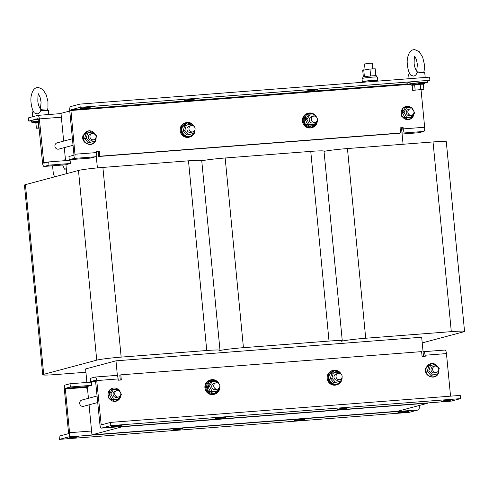 <?xml version="1.0" encoding="UTF-8"?>
<svg xmlns="http://www.w3.org/2000/svg" width="489" height="489" viewBox="0 0 489 489"><rect width="100%" height="100%" fill="white"/><g stroke="black" fill="none" stroke-linecap="round" stroke-linejoin="round"><path stroke-width="0.73" d="M70.508 438.266L67.635 438.315L70.483 437.514L78.643 436.805L70.508 438.266M174.445 430.241L171.572 430.296L174.42 429.495L182.58 428.786L174.445 430.241M296.719 420.803L293.852 420.858L296.695 420.057L304.855 419.348L296.719 420.803M400.656 412.783L397.783 412.832L400.632 412.031L408.792 411.322L400.656 412.783M119.304 425.216L122.171 425.167L119.328 425.968L111.168 426.677L119.304 425.216M449.452 399.733L452.319 399.684L449.477 400.485L441.316 401.194L449.452 399.733M345.515 407.759L348.382 407.704L345.54 408.504L337.379 409.214L345.515 407.759M223.235 417.196L226.107 417.141L223.265 417.942L215.105 418.651L223.235 417.196M88.656 106.926L80.52 108.387L88.68 107.678L91.522 106.877L88.656 106.926M192.587 98.906L184.457 100.367L192.617 99.652L195.459 98.857L192.587 98.906M314.867 89.469L306.731 90.93L314.892 90.214L317.734 89.42L314.867 89.469M317.019 117.849A3.234 3.062 -105 0 1 315.148 122.421A3.234 3.062 -105 0 1 311.609 120.746A3.234 3.062 -105 0 1 313.473 116.174A3.234 3.062 -105 0 1 317.019 117.849M315.148 122.421L313.125 122.965A3.234 3.062 -105 0 1 309.58 121.29A3.234 3.062 -105 0 1 311.45 116.712L313.473 116.174M194.977 129.75A3.234 3.062 -105 0 1 189.842 130.93A3.234 3.062 -105 0 1 191.199 125.612A3.234 3.062 -105 0 1 194.977 129.75M192.868 131.859L190.844 132.403A3.234 3.062 -105 0 1 187.067 128.265A3.234 3.062 -105 0 1 189.176 126.15L191.199 125.612M423.822 89.279L423.333 84.218L420.198 84.255L412.209 85.33L412.698 90.392L423.822 89.279L412.698 90.392M418.119 83.729A6.553 0.367 174.5 0 0 424.146 82.757A6.553 0.367 174.5 0 0 417.166 83.081M413.627 110.624A3.234 3.062 -105 0 1 411.756 115.196A3.234 3.062 -105 0 1 408.211 113.521A3.234 3.062 -105 0 1 410.082 108.949A3.234 3.062 -105 0 1 413.627 110.624M411.756 115.196L410.137 115.63A3.234 3.062 -105 0 1 406.591 113.955A3.234 3.062 -105 0 1 408.462 109.377L410.082 108.949M95.942 137.623A3.234 3.062 -105 0 1 90.807 138.803A3.234 3.062 -105 0 1 92.164 133.485A3.234 3.062 -105 0 1 95.942 137.623M93.833 139.738L92.213 140.166A3.234 3.062 -105 0 1 88.436 136.028A3.234 3.062 -105 0 1 90.544 133.919L92.164 133.485M314.812 124.823L313.217 125.251L307.899 124.933L305.374 119.946L306.97 119.518L309.488 124.506L314.812 124.823L317.606 120.16L317.373 119.689M193.656 133.448L186.884 135.001L183.234 130.832L184.769 125.532L186.364 125.105L184.83 130.404L188.479 134.579L193.656 133.448L194.408 130.85M410.674 84.456A9.707 0.544 -5.5 0 1 407.979 84.334A9.707 0.544 -5.5 0 1 420.681 82.592A9.707 0.544 -5.5 0 1 427.3 82.476A9.707 0.544 -5.5 0 1 424.684 83.106M407.979 84.334L407.826 82.727A9.707 0.544 -5.5 0 1 415.54 81.449A9.707 0.544 -5.5 0 1 420.522 80.985A9.707 0.544 -5.5 0 1 424.69 80.74L429.898 80.337L427.166 81.07M409.061 78.711L408.633 74.212A8.087 0.452 -5.5 0 1 408.804 74.102A8.087 0.452 -5.5 0 1 409.886 73.845M423.755 72.458L424.263 70.019L424.281 63.931L422.685 57.256L419.238 51.669L414.751 49.627L413.981 49.67C410.87 49.872 408.743 52.58 407.6 57.794C406.432 62.195 407.893 71.95 410.638 75.049L413.327 76.082C415.167 75.856 416.335 74.817 416.83 72.965A8.087 0.452 -5.5 0 1 423.877 72.543A8.087 0.452 -5.5 0 1 424.544 72.586A8.087 0.452 -5.5 0 1 424.733 72.665L425.192 77.464M411.824 117.494L410.228 117.916L404.91 117.598L402.386 112.611L403.981 112.183L406.506 117.171L411.824 117.494L414.617 112.825L413.908 111.425M95.025 141.211L88.252 142.77L84.603 138.601L86.137 133.295L87.733 132.874L86.198 138.173L89.848 142.342L95.025 141.211L96.559 135.911L92.91 131.743L87.733 132.874M316.524 117.122A7.439 7.042 75 0 0 308.339 113.191L307.532 113.411A7.439 7.042 75 0 0 302.422 121.138A7.439 7.042 75 0 0 311.377 127.782L312.184 127.568A7.439 7.042 75 0 0 317.33 120.618M308.339 113.191A7.439 7.042 75 0 0 303.229 120.924A7.439 7.042 75 0 0 312.184 127.568M194.249 126.559A7.439 7.042 75 0 0 186.064 122.629L185.252 122.849A7.439 7.042 75 0 0 180.148 130.575A7.439 7.042 75 0 0 189.096 137.22L189.909 137.006A7.439 7.042 75 0 0 195.038 129.512M186.064 122.629A7.439 7.042 75 0 0 180.954 130.361A7.439 7.042 75 0 0 189.909 137.006M72.415 138.766L57.134 142.849A3.234 3.062 75 0 0 55.783 148.173A3.234 3.062 75 0 0 58.808 149.102L73.044 145.294M34.364 122.281A9.707 0.544 -5.5 0 1 31.669 122.164A9.707 0.544 -5.5 0 1 38.515 120.979M31.669 122.164L31.516 120.557A9.707 0.544 -5.5 0 1 38.356 119.371M32.769 116.712L32.323 112.042A8.087 0.452 -5.5 0 1 32.494 111.926A8.087 0.452 -5.5 0 1 33.576 111.669M47.445 110.288L47.953 107.843L47.971 101.755L46.376 95.086L42.928 89.493L38.442 87.452L37.671 87.494C34.56 87.696 32.433 90.404 31.29 95.618C30.122 100.025 31.583 109.774 34.328 112.88L37.017 113.913C38.857 113.68 40.025 112.641 40.52 110.795A8.087 0.452 -5.5 0 1 47.567 110.367A8.087 0.452 -5.5 0 1 48.234 110.41A8.087 0.452 -5.5 0 1 48.423 110.49L48.808 114.518M363.828 81.883A7.763 0.434 -5.5 0 1 362.331 81.767L362.025 78.552A7.763 0.434 -5.5 0 1 372.184 77.158A7.763 0.434 -5.5 0 1 377.477 77.066L377.789 80.282A7.763 0.434 -5.5 0 1 376.341 80.679M362.331 81.767A7.763 0.434 -5.5 0 1 372.49 80.373A7.763 0.434 -5.5 0 1 377.789 80.282M362.936 78.258L362.826 77.115A6.828 0.385 -5.5 0 1 371.756 75.887A6.828 0.385 -5.5 0 1 376.414 75.807L376.524 76.95M372.795 68.9L372.245 63.228L370.668 63.203L364.519 63.973L365.063 69.621M97.183 395.968L81.901 400.051A3.234 3.062 75 0 0 80.031 404.629A3.234 3.062 75 0 0 83.576 406.304L97.812 402.496M219.011 383.767A7.439 7.042 75 0 0 210.826 379.831L210.019 380.051A7.439 7.042 75 0 0 204.909 387.777A7.439 7.042 75 0 0 213.864 394.427L214.671 394.207A7.439 7.042 75 0 0 219.818 387.264M210.826 379.831A7.439 7.042 75 0 0 205.722 387.563A7.439 7.042 75 0 0 214.671 394.207M341.291 374.329A7.439 7.042 75 0 0 333.107 370.393L332.294 370.613A7.439 7.042 75 0 0 327.19 378.339A7.439 7.042 75 0 0 336.139 384.99L336.952 384.77A7.439 7.042 75 0 0 342.08 377.282M333.107 370.393A7.439 7.042 75 0 0 327.997 378.125A7.439 7.042 75 0 0 336.952 384.77M119.994 391.658L118.943 389.58L113.619 389.256L112.03 389.684L109.23 394.354L111.755 399.342L113.35 398.914L118.668 399.232L121.461 394.568L120.759 393.168M430.418 365.54L428.822 365.961L427.294 371.261L428.884 370.839L432.533 375.008L437.71 373.877L439.244 368.578L435.595 364.409L430.418 365.54L428.884 370.839M218.241 383.131L217.574 381.811L212.25 381.493L210.661 381.915L207.862 386.585L210.386 391.573L211.981 391.145L217.299 391.469L220.093 386.799L219.861 386.334M340.124 373.498L338.584 371.744L331.811 373.296L330.277 378.596L331.872 378.174L335.521 382.343L340.699 381.212L341.45 378.614M115.062 395.265A3.234 3.062 -105 0 1 116.926 390.687A3.234 3.062 -105 0 1 120.471 392.361A3.234 3.062 -105 0 1 118.601 396.94A3.234 3.062 -105 0 1 115.062 395.265M118.601 396.94L116.981 397.374A3.234 3.062 -105 0 1 113.442 395.693A3.234 3.062 -105 0 1 115.306 391.121L116.926 390.687M432.741 368.26A3.234 3.062 -105 0 1 437.875 367.08A3.234 3.062 -105 0 1 436.518 372.398A3.234 3.062 -105 0 1 432.741 368.26M436.518 372.398L434.898 372.832A3.234 3.062 -105 0 1 431.121 368.694A3.234 3.062 -105 0 1 433.23 366.585L434.849 366.151M214.096 387.386A3.234 3.062 -105 0 1 215.967 382.814A3.234 3.062 -105 0 1 219.506 384.488A3.234 3.062 -105 0 1 217.636 389.061A3.234 3.062 -105 0 1 214.096 387.386M217.636 389.061L215.612 389.605A3.234 3.062 -105 0 1 212.073 387.93A3.234 3.062 -105 0 1 213.938 383.352L215.967 382.814M336.132 375.485A3.234 3.062 -105 0 1 341.267 374.305A3.234 3.062 -105 0 1 339.916 379.623A3.234 3.062 -105 0 1 336.132 375.485M339.916 379.623L337.887 380.167A3.234 3.062 -105 0 1 334.109 376.029A3.234 3.062 -105 0 1 336.218 373.914L338.241 373.376M91.95 434.855L122.317 426.738L428.009 403.144L397.643 411.261L91.95 434.855L89.059 404.837M117.446 376.145L115.972 360.827L421.665 337.233L423.535 356.652M423.615 351.695L444.862 350.057A3.881 1.241 85.6 0 1 444.935 350.045A3.881 1.241 85.6 0 1 446.451 353.59L425.051 355.24L425.173 356.53L422.117 356.762L421.622 351.622L120.82 374.837L119.811 375.106L120.288 380.063M88.43 398.309L87.293 386.518M86.901 382.459L85.599 368.95L115.972 360.827M333.406 372.869L331.872 378.174M342.025 375.674L342.135 376.255M212.25 381.493L209.457 386.157L211.981 391.145M330.277 378.596L333.926 382.771L335.521 382.343M333.926 382.771L340.699 381.212M207.862 386.585L209.457 386.157M210.386 391.573L215.704 391.891L217.299 391.469M113.619 389.256L110.826 393.926L113.35 398.914M427.294 371.261L430.937 375.436L432.533 375.008M430.937 375.436L437.71 373.877M109.23 394.354L110.826 393.926M111.755 399.342L117.073 399.66L118.668 399.232M70.043 383.761L70.355 386.976L65.495 388.278L65.355 388.975L86.755 387.325L86.895 386.628L91.755 385.326L91.443 382.111L70.043 383.761L65.19 385.063A3.881 1.241 -94.4 0 0 64.346 389.244L68.552 432.967L68.411 433.664L59.102 436.157L59.407 439.373L409.122 412.38L418.437 409.892A3.881 1.241 85.6 0 0 419.281 405.705L419.256 405.485M91.755 385.326L70.355 386.976M423.456 355.87L424.067 355.827M95.758 381.163L90.599 381.561L95.459 380.265M95.3 377.037L116.547 375.399A3.881 1.241 85.6 0 1 116.62 375.387A3.881 1.241 85.6 0 1 118.136 378.932L96.736 380.583A3.881 1.241 -94.4 0 0 95.227 377.037A3.881 1.241 -94.4 0 0 95.153 377.05L90.294 378.345L90.599 381.561M424.146 356.609L423.786 354.922L423.376 355.032M425.051 355.24A3.881 1.241 -94.4 0 0 423.541 351.695A3.881 1.241 -94.4 0 0 423.468 351.707L423.071 351.817M95.471 380.265L99.933 424.58A3.881 1.241 -94.4 0 0 101.449 428.126L451.164 401.133A3.881 1.241 85.6 0 0 451.237 401.121L460.546 398.627L460.241 395.412L110.526 422.404L101.199 424.898L96.736 380.583M65.355 388.975L69.566 432.698A3.881 1.241 -94.4 0 1 68.723 436.879L59.407 439.373M460.546 398.627L110.838 425.619L101.523 428.113A3.881 1.241 -94.4 0 1 101.449 428.126M110.838 425.619L110.526 422.404M86.755 387.325L86.877 388.608L87.488 388.559M450.552 396.163L446.451 353.59M120.82 374.837L121.315 379.984L118.259 380.216L118.136 378.932M201.749 160.795A19.407 1.094 -5.5 0 1 225.166 157.99L310.759 151.382A19.407 1.094 -5.5 0 1 324.005 151.15L342.276 340.833A19.407 1.094 -5.5 0 1 341.291 341.279A19.407 1.094 -5.5 0 1 365.711 338.241L451.304 331.634A19.407 1.094 -5.5 0 1 464.55 331.395A19.407 1.094 -5.5 0 1 463.572 331.842L422.209 342.905M85.917 372.239L55.96 374.55A19.407 1.094 -5.5 0 1 42.714 374.788A19.407 1.094 -5.5 0 1 43.692 374.342L96.736 360.155A19.407 1.094 -5.5 0 1 121.156 357.117L206.749 350.509A19.407 1.094 -5.5 0 1 219.995 350.271A19.407 1.094 -5.5 0 1 219.017 350.717A19.407 1.094 -5.5 0 1 243.43 347.679L329.024 341.071A19.407 1.094 -5.5 0 1 342.276 340.833M324.03 151.358A19.407 1.094 -5.5 0 1 347.447 148.552L433.04 141.944A19.407 1.094 -5.5 0 1 446.286 141.712L464.55 331.395M42.714 374.788L24.45 185.099A19.407 1.094 -5.5 0 1 25.428 184.653L78.472 170.472A19.407 1.094 -5.5 0 1 102.892 167.427L188.485 160.82A19.407 1.094 -5.5 0 1 201.731 160.588L219.995 350.271M63.662 141.107L60.991 113.356L69.744 111.015M66.791 173.595L65.929 164.683M65.544 160.624L64.291 147.635M97.397 167.898L96.211 155.6M96.235 151.498L98.265 151.339L98.76 156.486L399.562 133.271L400.57 132.996L400.075 127.855L403.132 127.617L403.26 128.9L424.654 127.25L421.053 89.829M403.083 144.261L401.512 127.935L402.123 127.886L402.245 129.175L401.707 129.976M400.094 128.045L401.512 127.935M371.194 81.632L371.09 80.551L376.304 80.288L376.396 81.229M363.859 82.195L363.816 81.761L364.849 81.284L371.09 80.551M364.928 82.115L364.849 81.284M363.351 76.914L362.71 70.251L369.984 69.041L375.197 68.778L375.864 75.709M364.409 76.712L363.743 69.774M370.65 75.978L369.984 69.041M40.831 109.622L48.234 110.41M40.52 110.795L41.168 109.946C38.723 107.109 38.13 103.766 37.836 101.406C37.83 95.96 38.166 93.417 38.839 93.784L38.472 93.919M38.674 122.666L35.899 123.161L36.388 128.216L39.206 128.185M38.325 122.641L38.814 127.702L36.388 128.216M39.157 127.666L38.814 127.702M66.351 169.023L64.542 169.163L62.684 165.013M66.321 168.693L64.542 169.163M54.634 176.841L53.35 173.98L52.561 165.795M429.898 80.337L429.593 77.121L79.878 104.114L70.563 106.608A3.881 1.241 -94.4 0 0 69.719 110.789L73.931 154.512L73.79 155.209L68.931 156.511L69.242 159.726L74.102 158.424A3.881 1.241 -94.4 0 0 74.945 154.243L96.345 152.592L96.217 151.303L99.273 151.07L99.768 156.211L400.57 132.996M98.265 151.339L99.273 151.07M407.93 83.808L70.874 109.823L74.945 154.243M402.123 127.886L403.132 127.617M98.76 156.486L99.768 156.211M96.345 152.592A3.881 1.241 85.6 0 1 95.502 156.773L90.642 158.075L69.242 159.726M424.654 127.25A3.881 1.241 85.6 0 1 423.81 131.437L402.416 133.087A3.881 1.241 -94.4 0 0 403.26 128.9M70.874 109.823L80.19 107.329L415.54 81.449M79.878 104.114L80.19 107.329M402.099 134.035L418.957 132.733L423.81 131.437M402.416 133.087L402.019 133.191M413.15 109.921L412.093 107.837L406.775 107.519L405.179 107.941L402.386 112.611M424.69 80.74A9.707 0.544 -5.5 0 1 427.148 80.868L427.3 82.476M417.141 71.797L424.544 72.586M416.83 72.965L417.478 72.121C415.033 69.285 414.44 65.942 414.146 63.582C414.14 58.136 414.476 55.593 415.149 55.96L414.782 56.088M88.252 142.77L89.848 142.342M84.603 138.601L86.198 138.173M404.91 117.598L406.506 117.171M406.775 107.519L403.981 112.183M315.753 116.492L315.081 115.172L309.763 114.854L308.168 115.276L305.374 119.946M186.884 135.001L188.479 134.579M183.234 130.832L184.83 130.404M193.082 125.734L191.541 123.974L186.364 125.105M195.093 128.491L194.983 127.91M307.899 124.933L309.488 124.506M309.763 114.854L306.97 119.518M420.198 84.255L420.687 89.316M414.635 84.817L415.124 89.872M70.392 163.485L48.998 165.141L44.138 166.437L65.532 164.787L70.392 163.485L70.086 160.276L48.686 161.926L43.827 163.222L39.352 118.913A3.881 1.241 -94.4 0 0 37.836 115.367A3.881 1.241 -94.4 0 0 37.763 115.38L28.454 117.867L28.759 121.083L38.099 118.589M48.998 165.141L48.686 161.926M38.087 118.589L42.549 162.904A3.881 1.241 -94.4 0 0 44.065 166.449A3.881 1.241 -94.4 0 0 44.138 166.437M65.447 159.652L64.835 159.695L64.933 160.673M65.465 159.842L64.854 159.891M31.547 120.869L28.759 121.083M424.348 83.79A6.724 0.379 174.5 0 0 417.245 84.041A6.724 0.379 174.5 0 0 411.127 85.068C411.86 84.634 406.603 84.145 417.16 83.081C425.424 82.366 424.061 82.782 424.483 82.843L424.348 83.79L423.34 84.267M314.5 115.135A6.724 6.363 75 0 0 306.45 115.062A6.724 6.363 75 0 0 304.947 123.314A6.724 6.363 75 0 0 311.725 126.92A6.724 6.363 75 0 0 316.896 121.339M191.437 123.998A6.724 6.363 75 0 0 182.177 127.629A6.724 6.363 75 0 0 186.45 136.095A6.724 6.363 75 0 0 194.402 131.841A6.724 6.363 75 0 0 194.653 130.502M411.512 107.8A6.724 6.363 75 0 0 403.462 107.727A6.724 6.363 75 0 0 401.958 115.979A6.724 6.363 75 0 0 408.737 119.585A6.724 6.363 75 0 0 413.914 114.004M413.236 110.019A6.724 6.363 75 0 0 413.199 109.952A6.724 6.363 75 0 0 412.875 109.377M92.8 131.767A6.724 6.363 75 0 0 83.546 135.398A6.724 6.363 75 0 0 87.818 143.864A6.724 6.363 75 0 0 95.771 139.609A6.724 6.363 75 0 0 96.046 137.696M120.08 391.762A6.724 6.363 75 0 0 120.043 391.695A6.724 6.363 75 0 0 119.719 391.121M118.356 389.544A6.724 6.363 75 0 0 110.306 389.47A6.724 6.363 75 0 0 108.802 397.716A6.724 6.363 75 0 0 115.587 401.322A6.724 6.363 75 0 0 120.759 395.748M435.491 364.433A6.724 6.363 75 0 0 426.231 368.064A6.724 6.363 75 0 0 430.503 376.53A6.724 6.363 75 0 0 438.462 372.276A6.724 6.363 75 0 0 438.731 370.362M437.918 367.056A6.724 6.363 75 0 0 435.797 364.635M216.988 381.775A6.724 6.363 75 0 0 208.937 381.701A6.724 6.363 75 0 0 207.434 389.953A6.724 6.363 75 0 0 214.219 393.559A6.724 6.363 75 0 0 219.39 387.979M338.48 371.762A6.724 6.363 75 0 0 329.219 375.393A6.724 6.363 75 0 0 333.492 383.859A6.724 6.363 75 0 0 341.444 379.611A6.724 6.363 75 0 0 341.695 378.266M340.46 373.663A6.724 6.363 75 0 0 338.785 371.97M86.895 386.628L65.495 388.278M104.414 424.036L100.948 424.305M68.723 436.879L418.437 409.892M69.566 432.698L91.577 430.998M418.071 405.797L419.281 405.705M451.237 401.121L101.523 428.113M347.447 148.552L365.711 338.241M433.04 141.944L451.304 331.634M25.428 184.653L43.692 374.342M78.472 170.472L96.736 360.155M102.892 167.427L121.156 357.117M188.485 160.82L206.749 350.509M225.166 157.99L243.43 347.679M310.759 151.382L329.024 341.071M38.625 122.122A6.724 0.379 174.5 0 0 34.817 122.892L34.358 122.403L34.701 121.847L38.533 121.162M64.878 160.123L65.489 160.074M64.884 160.19L65.495 160.141M64.89 160.239L65.502 160.196L64.89 160.239M70.734 110.52L408.425 84.456M95.227 134.396A6.724 6.363 75 0 0 93.112 131.969M95.502 156.773L74.102 158.424M193.418 125.899A6.724 6.363 75 0 0 191.743 124.2M47.03 162.366L43.564 162.635M37.836 115.367L61.009 113.576L37.91 115.367M61.363 117.213L39.352 118.913M314.818 89.475L314.892 90.214M192.544 98.912L192.617 99.652M88.607 106.932L88.68 107.678M223.192 417.196L223.265 417.942M345.466 407.759L345.54 408.504M449.403 399.739L449.477 400.485M119.255 425.222L119.328 425.968M405.876 411.377L405.943 412.123M301.939 419.403L302.013 420.149M179.659 428.841L179.732 429.586M75.728 436.86L75.795 437.606M317.129 120.954L311.854 127.244L304.494 123.497L306.218 114.738L314.83 115.153M194.867 130.074L194.579 131.969C192.483 140.728 178.803 136.046 181.7 127.586L187.226 122.788L193.821 126.162M409.819 73.729L408.804 74.102M412.355 108.35L413.969 111.541M414.14 113.619L408.865 119.909L401.506 116.168L403.229 107.403L411.842 107.825M96.211 137.122L95.948 139.732C93.851 148.491 80.172 143.815 83.069 135.349L89.114 130.514L95.673 134.903M33.509 111.553L32.494 111.926M120.985 395.363L115.71 401.652L108.35 397.905L110.074 389.146L118.693 389.562M119.2 390.094L120.814 393.278M438.896 369.788L438.639 372.398C436.536 381.157 422.857 376.481 425.754 368.015L431.799 363.18L438.364 367.569M219.616 387.594L214.341 393.883L206.981 390.143L208.711 381.377L217.324 381.799M217.831 382.325L218.583 383.364M341.909 377.838L341.628 379.733C339.525 388.492 325.845 383.81 328.742 375.35L334.268 370.552L340.864 373.926M423.541 351.695L444.935 350.045M95.227 377.037L116.62 375.387M38.521 94.261L40.098 97.268L41.094 102.317L40.379 109.053M35.899 123.167L34.817 122.892M414.831 56.431L416.408 59.444L417.404 64.493L416.683 71.229M316.096 116.724L315.344 115.685M412.209 85.343L411.127 85.068M44.065 166.449L65.459 164.799"/></g></svg>
